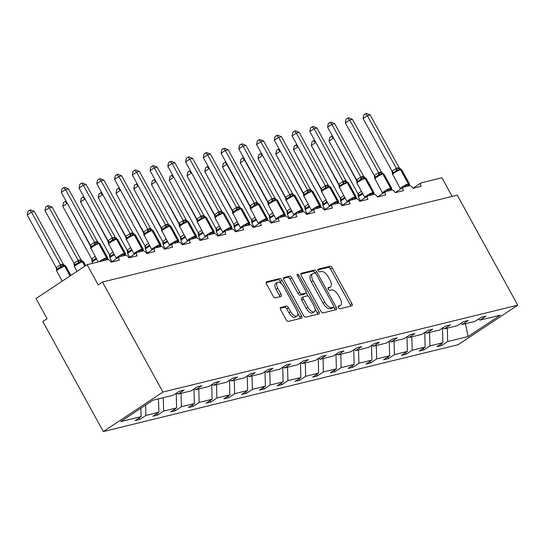 <?xml version="1.0" encoding="UTF-8"?>
<svg xmlns="http://www.w3.org/2000/svg" width="545" height="545" viewBox="0 0 545 545"><rect width="100%" height="100%" fill="white"/><g stroke="black" fill="none" stroke-linecap="round" stroke-linejoin="round"><path stroke-width="0.82" d="M338.438 307.571A1.601 0.77 56.5 0 0 339.985 308.77L351.852 305.861A2.289 1.097 56.5 0 0 352.022 305.786A2.289 1.097 56.5 0 0 351.879 303.606L332.273 267.942A2.289 1.097 56.5 0 0 330.066 266.233L318.198 269.141A1.601 0.77 56.5 0 0 318.076 269.196A1.601 0.77 56.5 0 0 318.178 270.722A1.601 0.77 56.5 0 0 319.724 271.914L321.257 271.539A7.317 3.515 56.5 0 1 328.315 277.003L329.95 279.973A7.317 3.515 56.5 0 1 330.42 286.949A7.317 3.515 56.5 0 1 329.861 287.195L328.328 287.569A1.601 0.77 56.5 0 0 328.206 287.624A1.601 0.77 56.5 0 0 328.308 289.15A1.601 0.77 56.5 0 0 329.854 290.342L331.387 289.967A7.317 3.515 56.5 0 1 338.445 295.431L340.08 298.401A7.317 3.515 56.5 0 1 340.55 305.377A7.317 3.515 56.5 0 1 339.991 305.622L338.459 305.997A1.601 0.77 56.5 0 0 338.336 306.045A1.601 0.77 56.5 0 0 338.438 307.571M280.668 307.441A2.289 1.097 56.5 0 0 280.498 307.516A2.289 1.097 56.5 0 0 280.641 309.696L286.145 319.704A2.289 1.097 56.5 0 0 288.346 321.414L301.528 318.185A2.289 1.097 56.5 0 0 301.705 318.11A2.289 1.097 56.5 0 0 301.555 315.93L281.949 280.266A2.289 1.097 56.5 0 0 279.742 278.556L266.566 281.785A2.289 1.097 56.5 0 0 266.389 281.86A2.289 1.097 56.5 0 0 266.532 284.04L273.181 296.126A2.289 1.097 56.5 0 0 275.389 297.836L281.029 296.453A2.289 1.097 56.5 0 0 281.2 296.378A2.289 1.097 56.5 0 0 281.057 294.198L277.759 288.203A6.118 2.936 56.5 0 1 277.371 282.371A6.118 2.936 56.5 0 1 283.734 286.738L296.644 310.221A6.118 2.936 56.5 0 1 297.039 316.052A6.118 2.936 56.5 0 1 290.669 311.685L288.516 307.768A2.289 1.097 56.5 0 0 286.309 306.065L280.355 307.653M517.75 305.173L162.935 392.053L103.318 431.572L458.141 344.692L517.75 305.173L457.269 195.158L102.453 282.038L98.195 284.858L87.098 264.672L107.808 259.604A3.495 1.676 -123.5 0 1 111.18 262.213L119.369 260.203A3.495 1.676 56.5 0 1 119.144 256.879A3.495 1.676 56.5 0 1 119.416 256.763L125.561 255.258A3.495 1.676 -123.5 0 1 128.927 257.867L137.122 255.857A3.495 1.676 56.5 0 1 136.897 252.526A3.495 1.676 56.5 0 1 137.163 252.417L143.308 250.911A3.495 1.676 -123.5 0 1 146.68 253.52L154.875 251.511A3.495 1.676 56.5 0 1 154.651 248.179A3.495 1.676 56.5 0 1 154.916 248.07L161.061 246.565A3.495 1.676 -123.5 0 1 164.433 249.174L172.629 247.164A3.495 1.676 56.5 0 1 172.404 243.833A3.495 1.676 56.5 0 1 172.67 243.717L178.815 242.218A3.495 1.676 -123.5 0 1 182.187 244.828L190.382 242.818A3.495 1.676 56.5 0 1 190.157 239.487A3.495 1.676 56.5 0 1 190.423 239.371L196.568 237.865A3.495 1.676 -123.5 0 1 199.94 240.481L208.136 238.472A3.495 1.676 56.5 0 1 207.911 235.14A3.495 1.676 56.5 0 1 208.176 235.024L214.321 233.519A3.495 1.676 -123.5 0 1 217.693 236.135L225.882 234.125A3.495 1.676 56.5 0 1 225.664 230.794A3.495 1.676 56.5 0 1 225.93 230.678L232.075 229.172A3.495 1.676 -123.5 0 1 235.447 231.782L243.635 229.779A3.495 1.676 56.5 0 1 243.411 226.447A3.495 1.676 56.5 0 1 243.676 226.332L249.821 224.826A3.495 1.676 -123.5 0 1 253.193 227.435L261.389 225.432A3.495 1.676 56.5 0 1 261.164 222.101A3.495 1.676 56.5 0 1 261.43 221.985L267.575 220.48A3.495 1.676 -123.5 0 1 270.947 223.089L279.142 221.086A3.495 1.676 56.5 0 1 278.917 217.755A3.495 1.676 56.5 0 1 279.183 217.639L285.328 216.133A3.495 1.676 -123.5 0 1 288.7 218.743L296.896 216.74A3.495 1.676 56.5 0 1 296.671 213.408A3.495 1.676 56.5 0 1 296.936 213.293L303.081 211.787A3.495 1.676 -123.5 0 1 306.454 214.396L314.649 212.393A3.495 1.676 56.5 0 1 314.424 209.062A3.495 1.676 56.5 0 1 314.69 208.946L320.835 207.441A3.495 1.676 -123.5 0 1 324.207 210.05L332.396 208.047A3.495 1.676 56.5 0 1 332.178 204.716A3.495 1.676 56.5 0 1 332.443 204.6L338.588 203.094A3.495 1.676 -123.5 0 1 341.96 205.703L350.149 203.701A3.495 1.676 56.5 0 1 349.924 200.369A3.495 1.676 56.5 0 1 350.19 200.253L356.335 198.748A3.495 1.676 -123.5 0 1 359.707 201.357L367.902 199.354A3.495 1.676 56.5 0 1 367.677 196.023A3.495 1.676 56.5 0 1 367.943 195.907L374.088 194.402A3.495 1.676 -123.5 0 1 377.46 197.011L385.656 195.001A3.495 1.676 56.5 0 1 385.431 191.677A3.495 1.676 56.5 0 1 385.697 191.561L391.841 190.055A3.495 1.676 -123.5 0 1 395.214 192.664L403.409 190.655A3.495 1.676 56.5 0 1 403.184 187.323A3.495 1.676 56.5 0 1 403.45 187.214L409.595 185.709A3.495 1.676 -123.5 0 1 412.967 188.318L421.162 186.308A3.495 1.676 56.5 0 1 420.938 182.977A3.495 1.676 56.5 0 1 421.203 182.861L441.913 177.793L452.146 196.411M162.935 392.053L102.453 282.038M320.882 311.195A2.289 1.097 56.5 0 0 323.09 312.905L336.265 309.676A2.289 1.097 56.5 0 0 336.442 309.601A2.289 1.097 56.5 0 0 336.299 307.421L316.686 271.757A2.289 1.097 56.5 0 0 314.485 270.048L301.303 273.277A2.289 1.097 56.5 0 0 301.126 273.352A2.289 1.097 56.5 0 0 301.276 275.532L320.882 311.195M318.9 313.934L305.718 317.156A2.289 1.097 56.5 0 1 303.51 315.453L283.904 279.783A2.289 1.097 56.5 0 1 283.761 277.609A2.289 1.097 56.5 0 1 283.931 277.528L289.572 276.151A2.289 1.097 56.5 0 1 291.779 277.855L299.73 292.324A2.289 1.097 56.5 0 0 301.937 294.028L305.677 293.115A2.289 1.097 56.5 0 0 305.854 293.04A2.289 1.097 56.5 0 0 305.704 290.86L297.427 275.797A1.601 0.77 56.5 0 1 297.325 274.271A1.601 0.77 56.5 0 1 298.994 275.416L318.927 311.679A2.289 1.097 56.5 0 1 319.07 313.859A2.289 1.097 56.5 0 1 318.9 313.934M140.883 408.219L141.114 416.605L120.697 421.605L152.975 400.207L173.392 395.207L179.394 391.228L184.169 390.056L178.167 394.035L176.614 393.068M139.084 417.947L139.888 419.412L145.89 415.433L158.868 412.258L158.5 398.851M145.61 405.085L145.89 415.433M178.167 394.035L191.138 390.86L197.147 386.882L201.922 385.71L195.921 389.689L194.367 388.721M156.837 413.601L157.641 415.065L163.643 411.087L176.621 407.912L176.219 393.333M163.275 397.68L163.643 411.087M195.921 389.689L208.892 386.514L214.9 382.536L219.676 381.364L213.674 385.342L212.114 384.375M174.591 409.254L175.395 410.719L181.396 406.74L194.367 403.566L193.972 388.987M181.029 393.333L181.396 406.74M213.674 385.342L226.645 382.168L232.647 378.189L237.429 377.017L231.427 380.996L229.867 380.029M192.337 404.908L193.148 406.372L199.15 402.394L212.121 399.219L211.719 384.641M198.782 388.987L199.15 402.394M231.427 380.996L244.398 377.821L250.4 373.836L255.183 372.671L249.174 376.649L247.621 375.682M210.091 400.561L210.901 402.026L216.903 398.048L229.874 394.866L229.472 380.294M216.535 384.641L216.903 398.048M249.174 376.649L262.152 373.475L268.154 369.49L272.936 368.325L266.927 372.303L265.374 371.336M227.844 396.215L228.648 397.68L234.657 393.701L247.628 390.52L247.226 375.948M234.289 380.294L234.657 393.701M266.927 372.303L279.905 369.129L285.907 365.143L290.683 363.978L284.681 367.957L283.127 366.989M245.597 391.869L246.401 393.333L252.403 389.355L265.381 386.173L264.979 371.595M252.035 375.948L252.403 389.355M284.681 367.957L297.652 364.782L303.66 360.797L308.436 359.625L302.434 363.61L300.881 362.643M263.351 387.522L264.155 388.987L270.156 385.008L283.134 381.827L282.732 367.248M269.789 371.601L270.156 385.008M302.434 363.61L315.405 360.429L321.414 356.45L326.189 355.279L320.188 359.264L318.627 358.297M281.104 383.176L281.908 384.641L287.91 380.655L300.881 377.481L300.486 362.902M287.542 367.255L287.91 380.655M320.188 359.264L333.159 356.083L339.16 352.104L343.943 350.932L337.941 354.918L336.381 353.95M298.858 378.83L299.661 380.294L305.663 376.309L318.634 373.134L318.232 358.556M305.295 362.909L305.663 376.309M337.941 354.918L350.912 351.736L356.914 347.758L361.696 346.586L355.694 350.571L354.134 349.604M316.604 374.483L317.415 375.948L323.417 371.963L336.388 368.788L335.986 354.209M323.049 358.562L323.417 371.963M355.694 350.571L368.665 347.39L374.667 343.411L379.449 342.24L373.441 346.218L371.888 345.257M334.358 370.137L335.161 371.595L341.17 367.616L354.141 364.442L353.739 349.863M340.802 354.216L341.17 367.616M373.441 346.218L386.419 343.043L392.42 339.065L397.196 337.893L391.194 341.872L389.641 340.911M352.111 365.784L352.915 367.248L358.923 363.27L371.894 360.095L371.492 345.516M358.549 349.87L358.923 363.27M391.194 341.872L404.165 338.697L410.174 334.719L414.949 333.547L408.948 337.525L407.394 336.558M369.864 361.437L370.668 362.902L376.67 358.923L389.648 355.749L389.246 341.17M376.302 345.523L376.67 358.923M408.948 337.525L421.919 334.351L427.927 330.372L432.703 329.2L426.701 333.179L425.141 332.212M387.618 357.091L388.421 358.556L394.423 354.577L407.394 351.402L406.999 336.824M394.055 341.177L394.423 354.577M426.701 333.179L439.672 330.004L445.674 326.026L450.456 324.854L444.454 328.833L442.894 327.865M405.371 352.744L406.175 354.209L412.177 350.231L425.148 347.056L424.746 332.477M411.809 336.83L412.177 350.231M444.454 328.833L457.425 325.658L463.427 321.679L468.209 320.508L462.208 324.486L460.648 323.519M423.118 348.398L423.928 349.863L429.93 345.884L442.901 342.71L436.899 346.688L441.675 345.516L447.683 341.538L468.094 336.538L465.45 323.689M429.562 332.477L429.93 345.884M462.208 324.486L475.179 321.312L481.181 317.333L485.963 316.161L479.954 320.14L478.401 319.172M440.871 344.052L441.675 345.516M447.316 328.131L447.683 341.538M87.098 264.672L35.997 298.544L47.095 318.736L42.837 321.557L103.318 431.572M139.888 419.412L135.112 420.583L141.114 416.605M157.641 415.065L152.859 416.237L158.868 412.258M175.395 410.719L170.612 411.891L176.621 407.912M193.148 406.372L188.366 407.544L194.367 403.566M210.901 402.026L206.119 403.198L212.121 399.219M228.648 397.68L223.872 398.851L229.874 394.866M246.401 393.333L241.626 394.505L247.628 390.52M264.155 388.987L259.372 390.159L265.381 386.173M281.908 384.641L277.126 385.806L283.134 381.827M299.661 380.294L294.879 381.459L300.881 377.481M317.415 375.948L312.632 377.113L318.634 373.134M335.161 371.595L330.386 372.766L336.388 368.788M352.915 367.248L348.139 368.42L354.141 364.442M370.668 362.902L365.886 364.074L371.894 360.095M388.421 358.556L383.639 359.727L389.648 355.749M406.175 354.209L401.393 355.381L407.394 351.402M423.928 349.863L419.146 351.034L425.148 347.056M479.954 320.14L500.371 315.139L468.094 336.538M442.499 328.131L442.901 342.71M338.145 306.781L338.288 306.746A7.317 3.515 56.5 0 0 338.847 306.508L340.55 305.377M330.42 286.949L328.717 288.08A7.317 3.515 56.5 0 1 328.158 288.319L328.015 288.353M350.619 306.167A2.289 1.097 56.5 0 0 350.176 304.737L330.57 269.073A2.289 1.097 56.5 0 0 328.363 267.363L317.885 269.932M315.133 273.154L314.983 272.888A2.289 1.097 56.5 0 0 312.782 271.178L300.833 274.108M335.039 309.982A2.289 1.097 56.5 0 0 334.596 308.552L333.751 307.026M333.513 307.203A1.601 0.77 56.5 0 0 333.635 307.155A1.601 0.77 56.5 0 0 333.533 305.629L316.325 274.319A1.601 0.77 56.5 0 0 314.778 273.127L313.157 273.522A7.317 3.515 56.5 0 0 312.598 273.76A7.317 3.515 56.5 0 0 313.068 280.736L324.834 302.134A7.317 3.515 56.5 0 0 331.891 307.605L333.513 307.203L331.81 308.334A1.601 0.77 56.5 0 0 331.932 308.279A1.601 0.77 56.5 0 0 332.028 308.191M312.598 273.76L310.895 274.891A7.317 3.515 56.5 0 0 311.365 281.867L313.068 280.736M331.81 308.334L330.188 308.729A7.317 3.515 56.5 0 1 323.13 303.265L311.365 281.867M283.461 278.359L287.869 277.276L289.572 276.151M304.287 294.034A2.289 1.097 56.5 0 1 304.151 294.164A2.289 1.097 56.5 0 1 303.974 294.245L300.234 295.158A2.289 1.097 56.5 0 1 298.026 293.448L290.076 278.986A2.289 1.097 56.5 0 0 287.869 277.276M306.12 292.611L308.027 296.078M315.065 308.879L317.224 312.803L318.927 311.679M307.979 307.332A6.118 2.936 56.5 0 0 314.349 311.699A6.118 2.936 56.5 0 0 313.961 305.868L309.41 297.597A2.289 1.097 56.5 0 0 307.203 295.887L303.463 296.807A2.289 1.097 56.5 0 0 303.286 296.882A2.289 1.097 56.5 0 0 303.436 299.062L307.979 307.332L306.276 308.463A6.118 2.936 56.5 0 0 312.646 312.83L314.349 311.699M301.76 297.931A2.289 1.097 56.5 0 0 301.583 298.006A2.289 1.097 56.5 0 0 301.732 300.186L303.436 299.062M306.276 308.463L301.732 300.186M317.667 314.233A2.289 1.097 56.5 0 0 317.224 312.803M297.039 316.052L295.336 317.176A6.118 2.936 56.5 0 1 288.966 312.81L286.813 308.899A2.289 1.097 56.5 0 0 284.606 307.189L280.198 308.272M277.371 282.371L275.668 283.502A6.118 2.936 56.5 0 0 276.056 289.334L277.759 288.203M279.796 296.752A2.289 1.097 56.5 0 0 279.353 295.329L276.056 289.334M281.663 283.965L280.246 281.39A2.289 1.097 56.5 0 0 278.039 279.687L266.089 282.61M300.295 318.484A2.289 1.097 56.5 0 0 299.852 317.061L297.747 313.232M405.364 186.744A2.562 1.056 37.4 0 0 404.84 186.547L405.793 185.13L408.369 185.089L409.465 184.23M400.391 168.991L397.809 170.605L396.14 170.721L392.945 172.84L392.482 174.134L392.393 173.732L400.296 188.699A5.007 0.749 -28.8 0 1 402.237 186.887A5.007 0.749 -28.8 0 1 408.348 183.863L408.689 183.781A5.007 0.749 -28.8 0 1 409.418 183.794L409.547 185.716M363.099 118.517L363.794 114.832L365.491 113.707L367.357 115.69L370.205 114.995L399.206 167.751L396.31 168.357L367.357 115.69L363.099 118.517L392.053 171.178L396.31 168.357M392.393 173.732L392.053 171.178M406.379 186.492L405.793 185.13M400.561 168.998L399.206 167.751M397.809 170.605L396.365 168.446M365.491 113.707L366.628 113.428L370.205 114.995M362.262 192.801A2.562 1.288 -103.4 0 1 362.078 193.305L358.882 195.423L358.419 196.718L357.99 193.761L361.396 191.213M333.635 138.192L356.886 181.185M329.037 141.101L329.732 137.415L331.428 136.291L333.295 138.273L329.037 141.101L357.99 193.761M331.428 136.291L332.45 136.039M344.515 197.147A2.562 1.288 -103.4 0 1 344.324 197.651L341.129 199.77L340.666 201.064L340.237 198.108L343.643 195.56M315.882 142.538L339.133 185.532M311.284 145.447L311.978 141.761L313.675 140.637L315.541 142.62L311.284 145.447L340.237 198.108M313.675 140.637L314.697 140.385M326.762 201.493A2.562 1.288 -103.4 0 1 326.571 201.997L323.376 204.116L322.913 205.41L322.483 202.454L325.89 199.906M298.129 146.884L321.387 189.885M293.537 149.793L294.225 146.108L295.928 144.984L297.795 146.966L293.537 149.793L322.483 202.454M295.928 144.984L296.95 144.732M309.008 205.84A2.562 1.288 -103.4 0 1 308.817 206.344L305.622 208.463L305.166 209.757L304.737 206.8L308.136 204.252M280.382 151.231L303.633 194.231M275.784 154.14L276.472 150.454L278.175 149.33L280.041 151.312L275.784 154.14L304.737 206.8M278.175 149.33L279.197 149.078M291.255 210.186A2.562 1.288 -103.4 0 1 291.071 210.69L287.876 212.809L287.413 214.103L286.983 211.147L290.383 208.599M262.629 155.577L285.88 198.578M258.03 158.486L258.718 154.807L260.421 153.676L262.288 155.659L258.03 158.486L286.983 211.147M260.421 153.676L261.443 153.424M387.611 191.091A2.562 1.056 37.4 0 0 387.086 190.893L388.04 189.476L390.615 189.435L391.712 188.577M380.042 172.104L381.459 172.097L352.452 119.341L349.611 120.036L378.611 172.792L380.042 172.104A2.562 2.214 76.2 0 0 382.188 173.405A1.165 1.008 -103.8 0 1 383.169 173.991A5.007 0.749 151.2 0 1 383.898 174.012L381.847 173.487L380.056 174.952L378.387 175.068L375.192 177.186L374.728 178.481L374.64 178.079L382.542 193.046A5.007 0.749 -28.8 0 1 384.491 191.234A5.007 0.749 -28.8 0 1 390.595 188.209L390.935 188.127A5.007 0.749 -28.8 0 1 391.664 188.141L391.794 190.062M345.353 122.863L346.041 119.185L347.744 118.054L349.611 120.036L345.353 122.863L374.299 175.524L378.564 172.704M374.64 178.079L374.299 175.524M388.626 190.839L388.04 189.476M382.808 173.344L381.459 172.097M380.056 174.952L378.611 172.792M347.744 118.054L348.875 117.775L352.452 119.341M369.857 195.437A2.562 1.056 37.4 0 0 369.333 195.239L370.287 193.822L373.202 193.7L373.959 192.923M362.289 176.451A2.562 2.214 76.2 0 0 364.442 177.752A1.165 1.008 -103.8 0 1 365.416 178.338A5.007 0.749 151.2 0 1 366.145 178.358L364.442 177.752L362.302 179.298L360.633 179.414L357.445 181.533L356.982 182.827L356.58 179.836L360.77 177.057L363.706 176.444L334.698 123.688L331.857 124.389L360.81 177.05M327.6 127.21L328.288 123.531L329.991 122.4L331.857 124.389L327.6 127.21L356.553 179.87M372.903 194.694A2.562 2.214 76.2 0 1 373.202 193.7A1.165 1.008 -103.8 0 0 373.182 192.474A5.007 0.749 -28.8 0 1 373.911 192.487L374.047 194.408M370.873 195.185L370.287 193.822M365.061 177.69L363.706 176.444M362.302 179.298L360.858 177.139M329.991 122.4L331.128 122.121L334.698 123.688M352.104 199.783A2.562 1.056 37.4 0 0 351.586 199.586L352.533 198.169L355.456 198.046L356.205 197.27M344.535 180.797L345.952 180.79L316.952 128.034L314.104 128.736L343.105 181.485L344.535 180.797A2.562 2.214 76.2 0 0 346.688 182.098A1.165 1.008 -103.8 0 1 347.662 182.691A5.007 0.749 151.2 0 1 348.391 182.704L346.347 182.18L344.549 183.645L342.887 183.76L339.692 185.879L339.228 187.173L339.14 186.772L347.042 201.745A5.007 0.749 -28.8 0 1 348.984 199.926A5.007 0.749 -28.8 0 1 355.095 196.902L355.435 196.82A5.007 0.749 -28.8 0 1 356.157 196.834L356.294 198.762M309.846 131.556L310.534 127.877L312.237 126.747L314.104 128.736L309.846 131.556L338.799 184.217L343.057 181.396M339.14 186.772L338.799 184.217M353.119 199.538L352.533 198.169M347.308 182.037L345.952 180.79M344.549 183.645L343.105 181.485M312.237 126.747L313.375 126.467L316.952 128.034M334.351 204.13A2.562 1.056 37.4 0 0 333.833 203.932L334.78 202.515L337.702 202.393L338.452 201.616M326.782 185.143L328.199 185.137L299.198 132.381L296.351 133.082L325.351 185.838L326.782 185.143A2.562 2.214 76.2 0 0 328.935 186.445A1.165 1.008 -103.8 0 1 329.916 187.037A5.007 0.749 151.2 0 1 330.638 187.051L328.594 186.526L326.796 187.991L325.133 188.107L321.938 190.225L321.475 191.52L321.387 191.118L329.289 206.092A5.007 0.749 -28.8 0 1 331.231 204.273A5.007 0.749 -28.8 0 1 337.341 201.248L337.682 201.166A5.007 0.749 -28.8 0 1 338.411 201.18L338.54 203.108M292.093 135.903L292.781 132.224L294.484 131.093L296.351 133.082L292.093 135.903L321.046 188.57L325.304 185.743M321.387 191.118L321.046 188.57M335.366 203.884L334.78 202.515M329.555 186.383L328.199 185.137M326.796 187.991L325.351 185.838M294.484 131.093L295.622 130.814L299.198 132.381M273.501 214.532A2.562 1.288 -103.4 0 1 273.317 215.037L270.122 217.155L269.659 218.45L269.23 215.493L272.636 212.945M244.875 159.923L244.535 160.012L268.126 202.924M240.277 162.832L240.965 159.154L242.668 158.023L244.535 160.012L240.277 162.832L269.23 215.493M242.668 158.023L243.69 157.771M316.604 208.476A2.562 1.056 37.4 0 0 316.08 208.279L317.033 206.862L319.949 206.739L320.698 205.962M312.019 190.873L310.841 190.873L309.042 192.337L307.38 192.453L304.185 194.572L303.722 195.866L303.633 195.464L311.536 210.438A5.007 0.749 -28.8 0 1 313.477 208.619A5.007 0.749 -28.8 0 1 319.588 205.594L319.929 205.513A5.007 0.749 -28.8 0 1 320.658 205.526L320.787 207.454M274.339 140.249L275.034 136.57L276.731 135.439L278.597 137.429L281.445 136.727L310.446 189.483L307.598 190.185L278.597 137.429L274.339 140.249L303.293 192.916L307.55 190.089M303.633 195.464L303.293 192.916M317.612 208.231L317.033 206.862M311.801 190.73L310.446 189.483M309.042 192.337L307.598 190.185M276.731 135.439L277.868 135.16L281.445 136.727M255.748 218.879A2.562 1.288 -103.4 0 1 255.564 219.383L252.369 221.502L251.906 222.796L251.477 219.839L254.883 217.298M227.122 164.27L226.781 164.358L250.373 207.27M222.523 167.179L223.212 163.5L224.915 162.369L226.781 164.358L222.523 167.179L251.477 219.839M224.915 162.369L225.937 162.117M298.851 212.822A2.562 1.056 37.4 0 0 298.326 212.625L299.28 211.208L302.196 211.085L302.952 210.309M293.878 195.069L291.296 196.684L289.627 196.799L286.432 198.918L285.968 200.213L285.88 199.811L293.782 214.784A5.007 0.749 -28.8 0 1 295.724 212.966A5.007 0.749 -28.8 0 1 301.835 209.941L302.175 209.859A5.007 0.749 -28.8 0 1 302.904 209.873L303.034 211.801M256.586 144.595L257.281 140.917L258.977 139.786L260.844 141.775L263.691 141.08L292.692 193.829L289.851 194.531L260.844 141.775L256.586 144.595L285.539 197.263L289.797 194.436M285.88 199.811L285.539 197.263M299.866 212.577L299.28 211.208M294.048 195.076L292.692 193.829M291.296 196.684L289.851 194.531M258.977 139.786L260.115 139.506L263.691 141.08M238.002 223.225A2.562 1.288 -103.4 0 1 237.811 223.729L234.616 225.848L234.152 227.142L233.723 224.193L237.13 221.645M209.369 168.623L232.62 211.617M204.77 171.525L205.465 167.846L207.161 166.715L209.028 168.705L204.77 171.525L233.723 224.193M207.161 166.715L208.183 166.463M281.097 217.169A2.562 1.056 37.4 0 0 280.573 216.971L281.527 215.554L284.442 215.432L285.199 214.662M276.124 199.416L273.542 201.03L271.873 201.146L268.678 203.265L268.215 204.559L268.126 204.157L276.029 219.131A5.007 0.749 -28.8 0 1 277.977 217.319A5.007 0.749 -28.8 0 1 284.081 214.287L284.422 214.205A5.007 0.749 -28.8 0 1 285.151 214.219L285.28 216.147M238.839 148.942L239.528 145.263L241.231 144.132L243.097 146.121L245.938 145.426L274.946 198.176L272.098 198.877L243.097 146.121L238.839 148.942L267.786 201.609L272.044 198.782M268.126 204.157L267.786 201.609M282.112 216.924L281.527 215.554M276.295 199.422L274.946 198.176M273.542 201.03L272.098 198.877M241.231 144.132L242.362 143.86L245.938 145.426M220.248 227.572A2.562 1.288 -103.4 0 1 220.057 228.076L216.862 230.194L216.399 231.489L215.97 228.539L219.376 225.991M191.615 172.969L214.873 215.963M187.024 175.872L187.712 172.193L189.415 171.062L191.281 173.051L187.024 175.872L215.97 228.539M189.415 171.062L190.437 170.817M263.344 221.515A2.562 1.056 37.4 0 0 262.819 221.318L263.773 219.908L266.689 219.778L267.445 219.008M255.775 202.536L257.192 202.522L228.185 149.773L225.344 150.468L254.345 203.224L255.775 202.536A2.562 2.214 76.2 0 0 257.928 203.83A1.165 1.008 -103.8 0 1 258.902 204.423A5.007 0.749 151.2 0 1 259.631 204.436L258.364 203.762L257.581 203.919L255.789 205.376L254.12 205.492L250.925 207.611L250.468 208.905L250.373 208.503L258.282 223.477A5.007 0.749 -28.8 0 1 260.224 221.665A5.007 0.749 -28.8 0 1 266.328 218.634L266.668 218.552A5.007 0.749 -28.8 0 1 267.397 218.565L267.527 220.493M221.086 153.288L221.774 149.609L223.477 148.478L225.344 150.468L221.086 153.288L250.039 205.956L254.297 203.128M250.373 208.503L250.039 205.956M264.359 221.27L263.773 219.908M258.548 203.769L257.192 202.522M255.789 205.376L254.345 203.224M223.477 148.478L224.615 148.206L228.185 149.773M202.495 231.918A2.562 1.288 -103.4 0 1 202.304 232.422L199.109 234.541L198.653 235.835L198.223 232.885L201.623 230.337M173.869 177.316L197.12 220.309M169.27 180.218L169.958 176.539L171.661 175.408L173.528 177.397L169.27 180.218L198.223 232.885M171.661 175.408L172.683 175.163M245.591 225.862A2.562 1.056 37.4 0 0 245.073 225.664L246.02 224.254L248.942 224.124L249.692 223.355M238.022 206.882L239.439 206.875L210.438 154.119L207.591 154.814L236.591 207.57L238.022 206.882A2.562 2.214 76.2 0 0 240.175 208.176A1.165 1.008 -103.8 0 1 241.149 208.769A5.007 0.749 151.2 0 1 241.878 208.783L239.834 208.265L238.036 209.723L236.373 209.839L233.178 211.957L232.715 213.252L232.626 212.857L240.529 227.824A5.007 0.749 -28.8 0 1 242.471 226.012A5.007 0.749 -28.8 0 1 248.575 222.98L248.922 222.898A5.007 0.749 -28.8 0 1 249.644 222.912L249.78 224.84M203.333 157.634L204.021 153.956L205.724 152.832L207.591 154.814L203.333 157.634L232.286 210.302L236.544 207.475M232.626 212.857L232.286 210.302M246.606 225.616L246.02 224.254M240.795 208.115L239.439 206.875M238.036 209.723L236.591 207.57M205.724 152.832L206.862 152.552L210.438 154.119M184.741 236.264A2.562 1.288 -103.4 0 1 184.557 236.768L181.362 238.887L180.899 240.181L180.47 237.232L183.869 234.684M156.115 181.662L179.366 224.656M151.517 184.564L152.205 180.886L153.908 179.755L155.775 181.744L151.517 184.564L180.47 237.232M153.908 179.755L154.93 179.509M227.837 230.208A2.562 1.056 37.4 0 0 227.32 230.01L228.266 228.6L231.189 228.471L231.938 227.701M220.269 211.228A2.562 2.214 76.2 0 0 222.421 212.523A1.165 1.008 -103.8 0 1 223.396 213.115A5.007 0.749 151.2 0 1 224.124 213.129L222.421 212.523L220.282 214.076L218.62 214.192L215.425 216.304L214.962 217.598L214.56 214.614L218.749 211.835L221.686 211.222L192.685 158.466L189.837 159.16L218.79 211.828M185.579 161.981L186.267 158.302L187.971 157.178L189.837 159.16L185.579 161.981L214.532 214.648M230.882 229.465A2.562 2.214 76.2 0 1 231.189 228.471A1.165 1.008 -103.8 0 0 231.169 227.245A5.007 0.749 -28.8 0 1 231.897 227.258L232.027 229.186M228.852 229.963L228.266 228.6M223.041 212.461L221.686 211.222M220.282 214.076L218.838 211.916M187.971 157.178L189.108 156.899L192.685 158.466M166.988 240.611A2.562 1.288 -103.4 0 1 166.804 241.115L163.609 243.234L163.146 244.528L162.717 241.578L166.116 239.03M138.362 186.009L161.613 229.002M133.763 188.911L134.452 185.232L136.155 184.101L138.021 186.09L133.763 188.911L162.717 241.578M136.155 184.101L137.177 183.856M210.091 234.561A2.562 1.056 37.4 0 0 209.566 234.357L210.52 232.947L213.436 232.817L214.185 232.047M205.506 216.958L204.327 216.958L202.529 218.422L200.867 218.538L197.672 220.65L197.208 221.951L197.12 221.549L205.022 236.516A5.007 0.749 -28.8 0 1 206.964 234.704A5.007 0.749 -28.8 0 1 213.075 231.679L213.415 231.591A5.007 0.749 -28.8 0 1 214.144 231.605L214.274 233.533M167.826 166.334L168.514 162.648L170.217 161.524L172.084 163.507L174.931 162.812L203.932 215.568L201.085 216.263L172.084 163.507L167.826 166.334L196.779 218.995L201.037 216.174M197.12 221.549L196.779 218.995M211.099 234.309L210.52 232.947M205.288 216.808L203.932 215.568M202.529 218.422L201.085 216.263M170.217 161.524L171.355 161.245L174.931 162.812M149.235 244.957A2.562 1.288 -103.4 0 1 149.051 245.461L145.856 247.58L145.392 248.874L144.963 245.924L148.369 243.377M120.608 190.355L143.86 233.349M116.01 193.257L116.698 189.578L118.401 188.454L120.268 190.437L116.01 193.257L144.963 245.924M118.401 188.454L119.423 188.202M192.337 238.908A2.562 1.056 37.4 0 0 191.813 238.703L192.766 237.293L195.682 237.164L196.432 236.394M184.762 219.921L186.131 219.819L157.178 167.158L154.33 167.853L183.331 220.609L184.762 219.921A2.562 2.214 76.2 0 0 186.915 221.222A1.165 1.008 -103.8 0 1 187.896 221.808A5.007 0.749 151.2 0 1 188.625 221.822L186.574 221.304L184.782 222.769L183.113 222.885L179.918 225.003L179.455 226.298L179.366 225.896L187.269 240.863A5.007 0.749 -28.8 0 1 189.21 239.051A5.007 0.749 -28.8 0 1 195.321 236.026L195.662 235.937A5.007 0.749 -28.8 0 1 196.391 235.951L196.52 237.879M150.073 170.68L150.767 166.995L152.464 165.871L154.33 167.853L150.073 170.68L179.026 223.341L183.284 220.521M179.366 225.896L179.026 223.341M193.352 238.655L192.766 237.293M187.534 221.154L186.179 219.914M184.782 222.769L183.331 220.609M152.464 165.871L153.601 165.591L157.178 167.158M131.488 249.303A2.562 1.288 -103.4 0 1 131.297 249.814L128.102 251.926L127.639 253.221L127.21 250.271L130.616 247.723M102.855 194.701L126.106 237.695M98.257 197.603L98.952 193.925L100.648 192.801L102.514 194.783L98.257 197.603L127.21 250.271M100.648 192.801L101.67 192.548M174.584 243.254A2.562 1.056 37.4 0 0 174.059 243.056L175.013 241.639L177.588 241.599L178.685 240.74M167.015 224.268L168.432 224.261L139.425 171.505L136.584 172.2L165.53 224.867L167.015 224.268A2.562 2.214 76.2 0 0 169.161 225.569A1.165 1.008 -103.8 0 1 170.142 226.155A5.007 0.749 151.2 0 1 170.871 226.168L168.821 225.65L167.029 227.115L165.36 227.231L162.165 229.35L161.702 230.644L161.613 230.242L169.515 245.209A5.007 0.749 -28.8 0 1 171.457 243.397A5.007 0.749 -28.8 0 1 177.568 240.372L177.908 240.284A5.007 0.749 -28.8 0 1 178.637 240.304L178.767 242.225M132.326 175.027L133.014 171.341L134.717 170.217L136.584 172.2L132.326 175.027L161.272 227.687L165.53 224.867M161.613 230.242L161.272 227.687M175.599 243.002L175.013 241.639M169.781 225.507L168.432 224.261M167.029 227.115L165.585 224.956M134.717 170.217L135.848 169.938L139.425 171.505M113.735 253.65A2.562 1.288 -103.4 0 1 113.544 254.161L110.349 256.273L109.886 257.574L109.456 254.617L112.863 252.069M85.102 199.048L108.36 242.041M80.51 201.957L81.198 198.271L82.901 197.147L84.768 199.129L80.51 201.957L109.456 254.617M82.901 197.147L83.923 196.895M156.831 247.6A2.562 1.056 37.4 0 0 156.306 247.403L157.26 245.986L159.835 245.945L160.932 245.087M149.262 228.614L150.679 228.607L121.671 175.851L118.83 176.546L147.831 229.302L149.262 228.614A2.562 2.214 76.2 0 0 151.415 229.915A1.165 1.008 -103.8 0 1 152.389 230.501A5.007 0.749 151.2 0 1 153.118 230.515L151.067 229.997L149.275 231.462L147.606 231.577L144.411 233.696L143.955 234.99L143.86 234.588L151.762 249.555A5.007 0.749 -28.8 0 1 153.71 247.743A5.007 0.749 -28.8 0 1 159.814 244.719L160.155 244.63A5.007 0.749 -28.8 0 1 160.884 244.651L161.013 246.572M114.573 179.373L115.261 175.688L116.964 174.564L118.83 176.546L114.573 179.373L143.526 232.034L147.784 229.213M143.86 234.588L143.526 232.034M157.846 247.348L157.26 245.986M152.035 229.854L150.679 228.607M149.275 231.462L147.831 229.302M116.964 174.564L118.102 174.284L121.671 175.851M95.981 258.003A2.562 1.288 -103.4 0 1 95.791 258.507L92.596 260.626L92.139 261.92L92.05 261.437M67.348 203.394L90.606 246.388M62.757 206.303L63.445 202.617L65.148 201.493L67.015 203.476L62.757 206.303L91.71 258.964L95.109 256.416M92.057 261.437L91.71 258.964M65.148 201.493L66.17 201.241M139.077 251.947A2.562 1.056 37.4 0 0 138.559 251.749L139.506 250.332L142.082 250.291L143.178 249.433M131.508 232.96L132.925 232.953L103.925 180.197L101.077 180.892L130.078 233.648L131.508 232.96A2.562 2.214 76.2 0 0 133.661 234.261A1.165 1.008 -103.8 0 1 134.635 234.847A5.007 0.749 151.2 0 1 135.364 234.868L133.321 234.343L131.522 235.808L129.86 235.924L126.665 238.042L126.202 239.337L126.113 238.935L134.016 253.902A5.007 0.749 -28.8 0 1 135.957 252.09A5.007 0.749 -28.8 0 1 142.061 249.065L142.409 248.983A5.007 0.749 -28.8 0 1 143.131 248.997L143.267 250.918M96.819 183.72L97.507 180.034L99.21 178.91L101.077 180.892L96.819 183.72L125.772 236.38L130.03 233.56M126.106 238.935L125.772 236.38M140.092 251.695L139.506 250.332M134.281 234.2L132.925 232.953M131.522 235.808L130.078 233.648M99.21 178.91L100.348 178.631L103.925 180.197M82.683 261.273L81.505 261.273L79.706 262.738L78.037 262.853L76.225 263.848L74.849 264.972L74.386 266.267L73.984 263.276L78.173 260.496L81.11 259.883L52.102 207.127L49.261 207.822L78.214 260.49M45.003 210.649L45.691 206.964L47.395 205.84L49.261 207.822L45.003 210.649L73.957 263.31M78.262 260.578L79.706 262.738M81.11 259.883L82.166 260.932M47.395 205.84L48.532 205.56L52.102 207.127M121.324 256.293A2.562 1.056 37.4 0 0 120.806 256.096L121.753 254.678L124.335 254.638L125.425 253.779M113.755 237.307L115.172 237.3L86.171 184.544L83.324 185.239L112.325 237.995L113.755 237.307A2.562 2.214 76.2 0 0 115.908 238.608A1.165 1.008 -103.8 0 1 116.882 239.194A5.007 0.749 151.2 0 1 117.611 239.214L115.567 238.69L113.769 240.154L112.107 240.27L108.911 242.389L108.448 243.683L108.36 243.281L116.262 258.248A5.007 0.749 -28.8 0 1 118.204 256.436A5.007 0.749 -28.8 0 1 124.314 253.411L124.655 253.33A5.007 0.749 -28.8 0 1 125.384 253.343L125.514 255.264M79.066 188.066L79.754 184.387L81.457 183.256L83.324 185.239L79.066 188.066L108.019 240.727L112.277 237.906M108.36 243.281L108.019 240.727M122.339 256.041L121.753 254.678M116.528 238.547L115.172 237.3M113.769 240.154L112.325 237.995M81.457 183.256L82.595 182.977L86.171 184.544M64.93 265.619L63.751 265.619L61.953 267.084L60.291 267.2L58.472 268.195L57.096 269.319L56.632 270.613L56.23 267.622L60.42 264.843L63.356 264.23L34.355 211.474L31.508 212.168L60.461 264.836M27.25 214.996L27.938 211.31L29.641 210.186L31.508 212.168L27.25 214.996L56.203 267.656M60.509 264.925L61.953 267.084M63.356 264.23L64.412 265.279M29.641 210.186L30.779 209.907L34.355 211.474M103.577 260.639A2.562 1.056 37.4 0 0 103.053 260.442L104 259.025L106.922 258.902L107.672 258.126M98.992 243.036L97.814 243.036L96.015 244.501L94.353 244.616L91.158 246.735L90.695 248.029L90.606 247.628L98.161 261.968M61.312 192.412L62.001 188.734L63.704 187.603L65.57 189.592L68.418 188.89L97.419 241.646L94.571 242.341L65.57 189.592L61.312 192.412L90.266 245.073L94.523 242.253M90.606 247.628L90.266 245.073M106.616 259.897A2.562 2.214 76.2 0 1 106.922 258.902A1.165 1.008 -103.8 0 0 106.902 257.676A5.007 0.749 -28.8 0 1 107.631 257.69L107.76 259.618M104.586 260.394L104 259.025M98.774 242.893L97.419 241.646M96.015 244.501L94.571 242.341M63.704 187.603L64.841 187.323L68.418 188.89M338.288 306.746L339.991 305.622M328.158 288.319L329.861 287.195M328.363 267.363L330.066 266.233M330.57 269.073L332.273 267.942M350.176 304.737L351.879 303.606M312.782 271.178L314.485 270.048M314.983 272.888L316.686 271.757M334.596 308.552L336.299 307.421M323.13 303.265L324.834 302.134M330.188 308.729L331.891 307.605M290.076 278.986L291.779 277.855M298.026 293.448L299.73 292.324M300.234 295.158L301.937 294.028M303.974 294.245L305.677 293.115M297.693 276.281L298.994 275.416M284.606 307.189L286.309 306.065M286.813 308.899L288.516 307.768M288.966 312.81L290.669 311.685M279.353 295.329L281.057 294.198M278.039 279.687L279.742 278.556M280.246 281.39L281.949 280.266M299.852 317.061L301.555 315.93M408.403 185.995A2.562 2.214 76.2 0 1 408.709 185A1.165 1.008 -103.8 0 0 408.689 183.781L400.922 169.645A1.165 1.008 -103.8 0 0 399.941 169.059A2.562 2.214 76.2 0 1 397.789 167.758M400.786 169.141L401.651 169.659A5.007 0.749 151.2 0 0 400.922 169.645L400.582 169.733A5.007 0.749 151.2 0 0 394.471 172.758A5.007 0.749 151.2 0 0 392.529 174.57M397.448 167.84A2.562 2.214 76.2 0 0 399.601 169.141A1.165 1.008 76.2 0 1 400.582 169.733L408.348 183.863A1.165 1.008 76.2 0 1 408.369 185.089A2.562 2.214 76.2 0 0 408.062 186.083M396.14 170.721A2.562 1.288 76.6 0 0 396.269 168.364M392.945 172.84A2.562 1.056 37.4 0 0 392.08 171.144M362.861 193.884A5.007 0.749 151.2 0 0 360.409 195.342A5.007 0.749 151.2 0 0 358.467 197.154L358.331 196.309M358.017 193.727A2.562 1.056 -142.6 0 1 358.882 195.423M345.108 198.23A5.007 0.749 151.2 0 0 342.655 199.688A5.007 0.749 151.2 0 0 340.714 201.5L340.577 200.662M340.264 198.073A2.562 1.056 -142.6 0 1 341.129 199.77M327.361 202.577A5.007 0.749 151.2 0 0 324.902 204.034A5.007 0.749 151.2 0 0 322.96 205.847L322.824 205.009M322.511 202.42A2.562 1.056 -142.6 0 1 323.376 204.116M309.608 206.923A5.007 0.749 151.2 0 0 307.148 208.381A5.007 0.749 151.2 0 0 305.207 210.193L305.071 209.355M304.764 206.766A2.562 1.056 -142.6 0 1 305.622 208.463M291.854 211.276A5.007 0.749 151.2 0 0 289.402 212.727A5.007 0.749 151.2 0 0 287.453 214.539L287.324 213.701M287.011 211.113A2.562 1.056 -142.6 0 1 287.876 212.809M390.656 190.341A2.562 2.214 76.2 0 1 390.956 189.347A1.165 1.008 -103.8 0 0 390.935 188.127L382.828 174.08A5.007 0.749 151.2 0 0 376.718 177.105A5.007 0.749 151.2 0 0 374.776 178.917M379.702 172.193A2.562 2.214 76.2 0 0 381.847 173.487A1.165 1.008 76.2 0 1 382.828 174.08L390.595 188.209A1.165 1.008 76.2 0 1 390.615 189.435A2.562 2.214 76.2 0 0 390.309 190.43M378.387 175.068A2.562 1.288 76.6 0 0 378.516 172.711M375.192 177.186A2.562 1.056 37.4 0 0 374.326 175.49M361.948 176.539A2.562 2.214 76.2 0 0 364.101 177.834A1.165 1.008 76.2 0 1 365.075 178.426A5.007 0.749 151.2 0 0 358.964 181.451A5.007 0.749 151.2 0 0 357.023 183.263L364.796 197.392A5.007 0.749 -28.8 0 1 366.737 195.58A5.007 0.749 -28.8 0 1 372.841 192.555L365.416 178.338L365.075 178.426L372.841 192.555A1.165 1.008 76.2 0 1 372.862 193.782A2.562 2.214 76.2 0 0 372.562 194.776M360.633 179.414A2.562 1.288 76.6 0 0 360.77 177.057M357.445 181.533A2.562 1.056 37.4 0 0 356.58 179.836M355.149 199.041A2.562 2.214 76.2 0 1 355.456 198.046A1.165 1.008 -103.8 0 0 355.435 196.82L347.322 182.773A5.007 0.749 151.2 0 0 341.218 185.797A5.007 0.749 151.2 0 0 339.269 187.609M344.195 180.886A2.562 2.214 76.2 0 0 346.347 182.18A1.165 1.008 76.2 0 1 347.322 182.773L355.095 196.902A1.165 1.008 76.2 0 1 355.108 198.128A2.562 2.214 76.2 0 0 354.809 199.123M342.887 183.76A2.562 1.288 76.6 0 0 343.016 181.41M339.692 185.879A2.562 1.056 37.4 0 0 338.827 184.183M337.396 203.387A2.562 2.214 76.2 0 1 337.702 202.393A1.165 1.008 -103.8 0 0 337.682 201.166L329.916 187.037L329.568 187.119A5.007 0.749 151.2 0 0 323.464 190.144A5.007 0.749 151.2 0 0 321.523 191.956M326.441 185.232A2.562 2.214 76.2 0 0 328.594 186.526A1.165 1.008 76.2 0 1 329.568 187.119L337.341 201.248A1.165 1.008 76.2 0 1 337.362 202.474A2.562 2.214 76.2 0 0 337.055 203.469M325.133 188.107A2.562 1.288 76.6 0 0 325.263 185.756M321.938 190.225A2.562 1.056 37.4 0 0 321.073 188.529M274.101 215.622A5.007 0.749 151.2 0 0 271.648 217.073A5.007 0.749 151.2 0 0 269.707 218.886L269.571 218.048M269.257 215.459A2.562 1.056 -142.6 0 1 270.122 217.155M319.642 207.734A2.562 2.214 76.2 0 1 319.949 206.739A1.165 1.008 -103.8 0 0 319.929 205.513L312.162 191.384A1.165 1.008 -103.8 0 0 311.181 190.791A2.562 2.214 76.2 0 1 309.029 189.497M311.617 190.723L312.885 191.397A5.007 0.749 151.2 0 0 312.162 191.384L311.822 191.465A5.007 0.749 151.2 0 0 305.711 194.49A5.007 0.749 151.2 0 0 303.769 196.302M308.688 189.578A2.562 2.214 76.2 0 0 310.841 190.873A1.165 1.008 76.2 0 1 311.822 191.465L319.588 205.594A1.165 1.008 76.2 0 1 319.608 206.821A2.562 2.214 76.2 0 0 319.302 207.815M307.38 192.453A2.562 1.288 76.6 0 0 307.509 190.103M304.185 194.572A2.562 1.056 37.4 0 0 303.32 192.876M256.348 219.969A5.007 0.749 151.2 0 0 253.895 221.42A5.007 0.749 151.2 0 0 251.953 223.232L251.817 222.394M251.504 219.805A2.562 1.056 -142.6 0 1 252.369 221.502M301.889 212.08A2.562 2.214 76.2 0 1 302.196 211.085A1.165 1.008 -103.8 0 0 302.175 209.859L294.409 195.73A1.165 1.008 -103.8 0 0 293.428 195.137A2.562 2.214 76.2 0 1 291.275 193.843M294.273 195.219L295.138 195.744A5.007 0.749 151.2 0 0 294.409 195.73L294.068 195.812A5.007 0.749 151.2 0 0 287.958 198.836A5.007 0.749 151.2 0 0 286.016 200.655M290.935 193.925A2.562 2.214 76.2 0 0 293.087 195.219A1.165 1.008 76.2 0 1 294.068 195.812L301.835 209.941A1.165 1.008 76.2 0 1 301.855 211.167A2.562 2.214 76.2 0 0 301.548 212.162M289.627 196.799A2.562 1.288 76.6 0 0 289.756 194.449M286.432 198.918A2.562 1.056 37.4 0 0 285.566 197.222M238.594 224.315A5.007 0.749 151.2 0 0 236.142 225.766A5.007 0.749 151.2 0 0 234.2 227.578L234.064 226.74M233.751 224.152A2.562 1.056 -142.6 0 1 234.616 225.848M284.143 216.426A2.562 2.214 76.2 0 1 284.442 215.432A1.165 1.008 -103.8 0 0 284.422 214.205L276.656 200.076A1.165 1.008 -103.8 0 0 275.675 199.484A2.562 2.214 76.2 0 1 273.529 198.189M276.519 199.565L277.385 200.09A5.007 0.749 151.2 0 0 276.656 200.076L276.315 200.158A5.007 0.749 151.2 0 0 270.204 203.183A5.007 0.749 151.2 0 0 268.263 205.002M273.188 198.271A2.562 2.214 76.2 0 0 275.334 199.565A1.165 1.008 76.2 0 1 276.315 200.158L284.081 214.287A1.165 1.008 76.2 0 1 284.102 215.513A2.562 2.214 76.2 0 0 283.795 216.508M271.873 201.146A2.562 1.288 76.6 0 0 272.003 198.796M268.678 203.265A2.562 1.056 37.4 0 0 267.813 201.568M220.848 228.662A5.007 0.749 151.2 0 0 218.388 230.113A5.007 0.749 151.2 0 0 216.447 231.932L216.31 231.087M215.997 228.498A2.562 1.056 -142.6 0 1 216.862 230.194M266.389 220.773A2.562 2.214 76.2 0 1 266.689 219.778A1.165 1.008 -103.8 0 0 266.668 218.552L258.562 204.504A5.007 0.749 151.2 0 0 252.451 207.529A5.007 0.749 151.2 0 0 250.509 209.348M255.435 202.617A2.562 2.214 76.2 0 0 257.581 203.919A1.165 1.008 76.2 0 1 258.562 204.504L266.328 218.634A1.165 1.008 76.2 0 1 266.348 219.86A2.562 2.214 76.2 0 0 266.049 220.854M254.12 205.492A2.562 1.288 76.6 0 0 254.256 203.142M250.925 207.611A2.562 1.056 37.4 0 0 250.066 205.921M203.094 233.008A5.007 0.749 151.2 0 0 200.635 234.459A5.007 0.749 151.2 0 0 198.693 236.278L198.557 235.433M198.251 232.844A2.562 1.056 -142.6 0 1 199.109 234.541M248.636 225.119A2.562 2.214 76.2 0 1 248.942 224.124A1.165 1.008 -103.8 0 0 248.922 222.898L240.808 208.851A5.007 0.749 151.2 0 0 234.704 211.882A5.007 0.749 151.2 0 0 232.756 213.695M237.681 206.964A2.562 2.214 76.2 0 0 239.834 208.265A1.165 1.008 76.2 0 1 240.808 208.851L248.575 222.98A1.165 1.008 76.2 0 1 248.595 224.206A2.562 2.214 76.2 0 0 248.295 225.201M236.373 209.839A2.562 1.288 76.6 0 0 236.503 207.488M233.178 211.957A2.562 1.056 37.4 0 0 232.313 210.268M185.341 237.354A5.007 0.749 151.2 0 0 182.888 238.805A5.007 0.749 151.2 0 0 180.94 240.624L180.811 239.78M180.497 237.191A2.562 1.056 -142.6 0 1 181.362 238.887M219.928 211.31A2.562 2.214 76.2 0 0 222.081 212.611A1.165 1.008 76.2 0 1 223.055 213.197A5.007 0.749 151.2 0 0 216.951 216.229A5.007 0.749 151.2 0 0 215.009 218.041L222.776 232.17A5.007 0.749 -28.8 0 1 224.717 230.358A5.007 0.749 -28.8 0 1 230.828 227.326L223.055 213.197L230.828 227.326A1.165 1.008 76.2 0 1 230.848 228.553A2.562 2.214 76.2 0 0 230.542 229.547M218.62 214.192A2.562 1.288 76.6 0 0 218.749 211.835M215.425 216.304A2.562 1.056 37.4 0 0 214.56 214.614M167.588 241.701A5.007 0.749 151.2 0 0 165.135 243.152A5.007 0.749 151.2 0 0 163.193 244.971L163.057 244.126M162.744 241.544A2.562 1.056 -142.6 0 1 163.609 243.234M213.129 233.812A2.562 2.214 76.2 0 1 213.436 232.817A1.165 1.008 -103.8 0 0 213.415 231.591L205.649 217.462A1.165 1.008 -103.8 0 0 204.668 216.869A2.562 2.214 76.2 0 1 202.515 215.575M205.104 216.808L206.371 217.475A5.007 0.749 151.2 0 0 205.649 217.462L205.308 217.544A5.007 0.749 151.2 0 0 199.197 220.575A5.007 0.749 151.2 0 0 197.256 222.387M202.175 215.657A2.562 2.214 76.2 0 0 204.327 216.958A1.165 1.008 76.2 0 1 205.308 217.544L213.075 231.679A1.165 1.008 76.2 0 1 213.095 232.899A2.562 2.214 76.2 0 0 212.788 233.894M200.867 218.538A2.562 1.288 76.6 0 0 200.996 216.181M197.672 220.65A2.562 1.056 37.4 0 0 196.806 218.961M149.834 246.047A5.007 0.749 151.2 0 0 147.382 247.505A5.007 0.749 151.2 0 0 145.44 249.317L145.304 248.472M144.99 245.89A2.562 1.056 -142.6 0 1 145.856 247.58M195.376 238.158A2.562 2.214 76.2 0 1 195.682 237.164A1.165 1.008 -103.8 0 0 195.662 235.937L187.555 221.89A5.007 0.749 151.2 0 0 181.444 224.922A5.007 0.749 151.2 0 0 179.503 226.734M184.421 220.003A2.562 2.214 76.2 0 0 186.574 221.304A1.165 1.008 76.2 0 1 187.555 221.89L195.321 236.026A1.165 1.008 76.2 0 1 195.342 237.245A2.562 2.214 76.2 0 0 195.035 238.247M183.113 222.885A2.562 1.288 76.6 0 0 183.243 220.527M179.918 225.003A2.562 1.056 37.4 0 0 179.053 223.307M132.081 250.393A5.007 0.749 151.2 0 0 129.628 251.851A5.007 0.749 151.2 0 0 127.687 253.663L127.55 252.819M127.237 250.237A2.562 1.056 -142.6 0 1 128.102 251.926M177.629 242.505A2.562 2.214 76.2 0 1 177.929 241.51A1.165 1.008 -103.8 0 0 177.908 240.284L169.802 226.243A5.007 0.749 151.2 0 0 163.691 229.268A5.007 0.749 151.2 0 0 161.749 231.08M166.668 224.349A2.562 2.214 76.2 0 0 168.821 225.65A1.165 1.008 76.2 0 1 169.802 226.243L177.568 240.372A1.165 1.008 76.2 0 1 177.588 241.599A2.562 2.214 76.2 0 0 177.282 242.593M165.36 227.231A2.562 1.288 76.6 0 0 165.489 224.874M162.165 229.35A2.562 1.056 37.4 0 0 161.3 227.653M114.334 254.74A5.007 0.749 151.2 0 0 111.875 256.198A5.007 0.749 151.2 0 0 109.933 258.01L109.797 257.165M109.484 254.583A2.562 1.056 -142.6 0 1 110.349 256.273M159.876 246.851A2.562 2.214 76.2 0 1 160.175 245.856A1.165 1.008 -103.8 0 0 160.155 244.63L152.048 230.59A5.007 0.749 151.2 0 0 145.937 233.614A5.007 0.749 151.2 0 0 143.996 235.426M148.921 228.696A2.562 2.214 76.2 0 0 151.067 229.997A1.165 1.008 76.2 0 1 152.048 230.59L159.814 244.719A1.165 1.008 76.2 0 1 159.835 245.945A2.562 2.214 76.2 0 0 159.535 246.94M147.606 231.577A2.562 1.288 76.6 0 0 147.743 229.22M144.411 233.696A2.562 1.056 37.4 0 0 143.553 232M96.581 259.086A5.007 0.749 151.2 0 0 94.121 260.544A5.007 0.749 151.2 0 0 92.18 262.356L92.044 261.518M91.737 258.93A2.562 1.056 -142.6 0 1 92.596 260.626M142.122 251.197A2.562 2.214 76.2 0 1 142.422 250.203A1.165 1.008 -103.8 0 0 142.409 248.983L134.295 234.936A5.007 0.749 151.2 0 0 128.191 237.961A5.007 0.749 151.2 0 0 126.242 239.773M131.168 233.042A2.562 2.214 76.2 0 0 133.321 234.343A1.165 1.008 76.2 0 1 134.295 234.936L142.061 249.065A1.165 1.008 76.2 0 1 142.082 250.291A2.562 2.214 76.2 0 0 141.782 251.286M129.86 235.924A2.562 1.288 76.6 0 0 129.989 233.567M126.665 238.042A2.562 1.056 37.4 0 0 125.8 236.346M82.288 261.123L83.549 261.791A5.007 0.749 151.2 0 0 82.82 261.777L82.479 261.866A5.007 0.749 151.2 0 0 76.368 264.89A5.007 0.749 151.2 0 0 74.427 266.703L74.297 265.865M79.693 259.89A2.562 2.214 -103.8 0 0 81.845 261.191A1.165 1.008 76.2 0 1 82.82 261.777L85.129 265.98M79.352 259.972A2.562 2.214 -103.8 0 0 81.505 261.273A1.165 1.008 -103.8 0 1 82.479 261.866L84.843 266.164M73.984 263.276A2.562 1.056 -142.6 0 1 74.849 264.972M78.173 260.496A2.562 1.288 -103.4 0 1 78.037 262.853M124.369 255.55A2.562 2.214 76.2 0 1 124.676 254.549A1.165 1.008 -103.8 0 0 124.655 253.33L116.541 239.282A5.007 0.749 151.2 0 0 110.437 242.307A5.007 0.749 151.2 0 0 108.496 244.119M113.414 237.395A2.562 2.214 76.2 0 0 115.567 238.69A1.165 1.008 76.2 0 1 116.541 239.282L124.314 253.411A1.165 1.008 76.2 0 1 124.335 254.638A2.562 2.214 76.2 0 0 124.028 255.632M112.107 240.27A2.562 1.288 76.6 0 0 112.236 237.913M108.911 242.389A2.562 1.056 37.4 0 0 108.046 240.692M64.528 265.47L65.795 266.137A5.007 0.749 151.2 0 0 65.066 266.123L64.726 266.212A5.007 0.749 151.2 0 0 58.622 269.237A5.007 0.749 151.2 0 0 56.673 271.049L56.544 270.211M61.939 264.236A2.562 2.214 -103.8 0 0 64.092 265.538A1.165 1.008 76.2 0 1 65.066 266.123L70.366 275.763M61.599 264.318A2.562 2.214 -103.8 0 0 63.751 265.619A1.165 1.008 -103.8 0 1 64.726 266.212L70.08 275.954M56.23 267.622A2.562 1.056 -142.6 0 1 57.096 269.319M60.42 264.843A2.562 1.288 -103.4 0 1 60.291 267.2M98.591 242.886L99.858 243.56A5.007 0.749 151.2 0 0 99.136 243.547A1.165 1.008 -103.8 0 0 98.155 242.954A2.562 2.214 76.2 0 1 96.002 241.653M99.176 261.716A5.007 0.749 -28.8 0 1 100.45 260.783A5.007 0.749 -28.8 0 1 106.561 257.758L99.136 243.547L98.788 243.629A5.007 0.749 151.2 0 0 92.684 246.653A5.007 0.749 151.2 0 0 90.742 248.466M95.661 241.742A2.562 2.214 76.2 0 0 97.814 243.036A1.165 1.008 76.2 0 1 98.788 243.629L106.561 257.758A1.165 1.008 76.2 0 1 106.582 258.984A2.562 2.214 76.2 0 0 106.275 259.979M94.353 244.616A2.562 1.288 76.6 0 0 94.483 242.259M91.158 246.735A2.562 1.056 37.4 0 0 90.293 245.039M412.947 188.277L420.938 182.977M395.193 192.623L403.184 187.323M377.44 196.97L385.431 191.677M359.686 201.316L367.677 196.023M341.933 205.663L349.924 200.369M324.186 210.009L332.178 204.716M306.433 214.355L314.424 209.062M288.68 218.709L296.671 213.408M270.926 223.055L278.917 217.755M253.173 227.401L261.164 222.101M235.42 231.748L243.411 226.447M217.673 236.094L225.664 230.794M199.92 240.44L207.911 235.14M182.166 244.787L190.157 239.487M164.413 249.133L172.404 243.833M146.66 253.48L154.651 248.179M128.906 257.826L136.897 252.526M111.153 262.172L119.144 256.879M331.932 308.279L333.635 307.155M304.151 294.164L305.854 293.04M301.583 298.006L303.286 296.882M401.651 169.659L409.418 183.794M400.582 189.054L400.296 188.699M358.467 197.154L360.47 200.798M340.714 201.5L342.716 205.145M322.96 205.847L324.963 209.491M305.207 210.193L307.21 213.838M287.453 214.539L289.463 218.184M383.898 174.012L391.664 188.141M382.828 193.4L382.542 193.046M382.638 173.337L383.033 173.487M366.145 178.358L373.911 192.487M356.893 182.425L357.023 183.263M365.075 197.746L364.796 197.392M364.884 177.684L365.279 177.834M348.391 182.704L356.157 196.834M347.322 202.093L347.042 201.745M347.131 182.03L347.526 182.18M330.638 187.051L338.411 201.18M329.575 206.439L329.289 206.092M329.378 186.376L329.773 186.526M269.707 218.886L271.71 222.537M312.885 191.397L320.658 205.526M311.822 210.786L311.536 210.438M251.953 223.232L253.956 226.884M295.138 195.744L302.904 209.873M294.068 215.132L293.782 214.784M234.2 227.578L236.203 231.23M277.385 200.09L285.151 214.219M276.315 219.478L276.029 219.131M216.447 231.932L218.45 235.576M259.631 204.436L267.397 218.565M258.562 223.825L258.282 223.477M258.371 203.769L258.766 203.912M198.693 236.278L200.696 239.923M241.878 208.783L249.644 222.912M240.808 228.171L240.529 227.824M240.618 208.115L241.013 208.258M180.94 240.624L182.95 244.269M224.124 213.129L231.897 227.258M214.873 217.196L215.009 218.041M223.062 232.517L222.776 232.17M222.864 212.461L223.259 212.605M163.193 244.971L165.196 248.615M206.371 217.475L214.144 231.605M205.308 236.864L205.022 236.516M145.44 249.317L147.443 252.962M188.625 221.822L196.391 235.951M187.555 241.21L187.269 240.863M187.357 221.154L187.753 221.304M127.687 253.663L129.69 257.308M170.871 226.168L178.637 240.304M169.802 245.563L169.515 245.209M169.604 225.501L170.006 225.65M109.933 258.01L111.936 261.654M153.118 230.515L160.884 244.651M152.048 249.91L151.762 249.555M151.857 229.847L152.253 229.997M92.18 262.356L92.698 263.303M135.364 234.868L143.131 248.997M134.295 254.256L134.016 253.902M134.104 234.193L134.499 234.343M83.549 261.791L85.654 265.626M74.427 266.703L76.995 271.369M117.611 239.214L125.384 253.343M116.548 258.603L116.262 258.248M116.351 238.54L116.746 238.69M65.795 266.137L70.898 275.416M56.673 271.049L62.232 281.159M99.858 243.56L107.631 257.69"/></g></svg>
